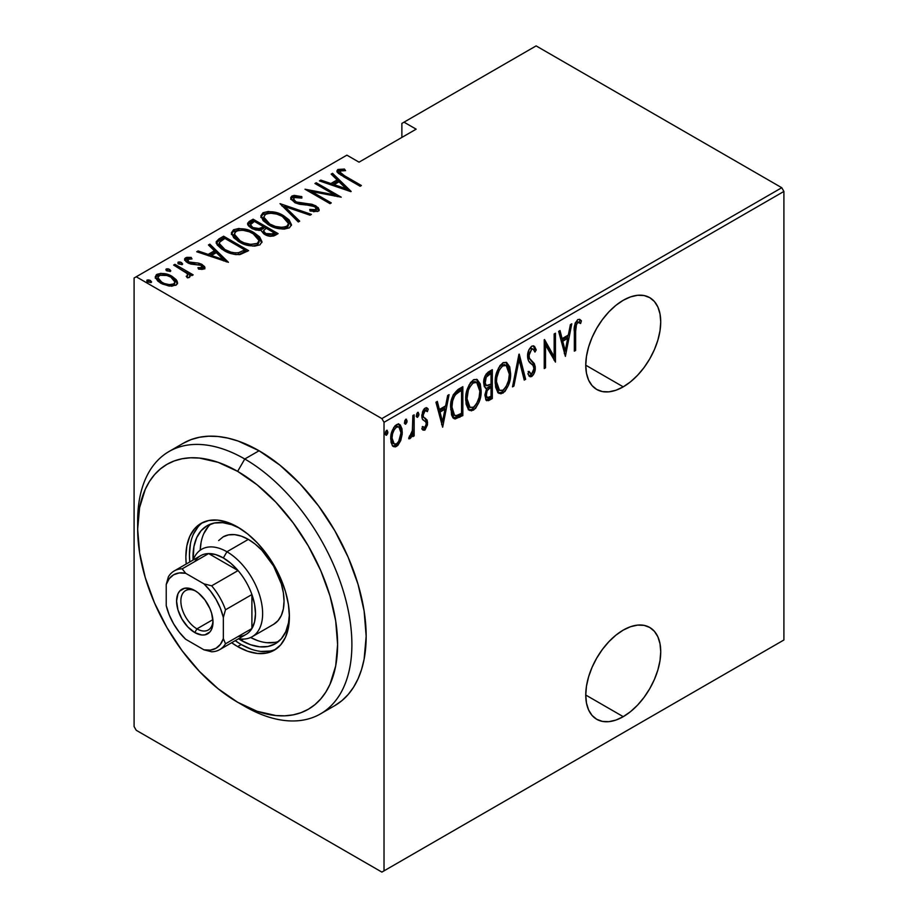 <?xml version="1.0" encoding="UTF-8"?>
<svg xmlns="http://www.w3.org/2000/svg" width="918" height="918" viewBox="0 0 918 918"><rect width="100%" height="100%" fill="white"/><g stroke="black" fill="none" stroke-linecap="round" stroke-linejoin="round"><path stroke-width="1.38" d="M623.242 716.671A53.014 30.615 -60 0 1 596.734 719.299A53.014 30.615 -60 0 1 588.599 676.818A53.014 30.615 -60 0 1 623.242 630.092L615.921 635.153L608.898 641.671L602.415 649.416L596.734 658.08L592.064 667.329L588.599 676.818L586.476 686.171L585.753 695.029L623.242 716.671L630.551 711.622L637.585 705.093L644.069 697.347L649.749 688.684L654.408 679.435L657.873 669.956L660.008 660.604L660.73 651.734L660.008 643.713L657.873 636.817L654.408 631.332L649.749 627.464L644.069 625.365L637.585 625.112L630.551 626.707L623.242 630.092A53.014 30.615 -60 0 1 649.749 627.464A53.014 30.615 -60 0 1 657.873 669.956A53.014 30.615 -60 0 1 623.242 716.671L585.753 695.029L586.476 703.062L588.599 709.947L592.064 715.432L596.734 719.299L602.415 721.399L608.898 721.663L615.921 720.068L623.242 716.671M623.242 386.845A53.014 30.615 -60 0 1 596.734 389.473A53.014 30.615 -60 0 1 588.599 346.993A53.014 30.615 -60 0 1 623.242 300.278L615.921 305.327L608.898 311.845L602.415 319.59L596.734 328.254L592.064 337.503L588.599 346.993L586.476 356.345L585.753 365.203L623.242 386.845L630.551 381.796L637.585 375.267L644.069 367.533L649.749 358.869L654.408 349.62L657.873 340.13L660.008 330.778L660.73 321.92L660.008 313.887L657.873 307.002L654.408 301.517L649.749 297.65L644.069 295.539L637.585 295.286L630.551 296.881L623.242 300.278A53.014 30.615 -60 0 1 649.749 297.65A53.014 30.615 -60 0 1 657.873 340.13A53.014 30.615 -60 0 1 623.242 386.845L585.753 365.203L586.476 373.236L588.599 380.121L592.064 385.606L596.734 389.473L602.415 391.584L608.898 391.837L615.921 390.242L623.242 386.845M344.743 175.9L339.912 172.045L341.037 170.759L345.57 170.622L344.422 169.061L337.652 169.658L336.952 171.414L338.363 173.353L360.131 186.262L361.405 185.528L344.778 175.923L344.778 177.403L344.778 175.923C341.439 174.604 339.981 172.963 340.417 171L345.57 170.622L344.422 169.061L337.962 169.463L336.895 170.966L343.252 176.52L360.131 186.262L361.405 185.528L344.743 175.9M134.097 278.005L134.097 726.563L134.097 278.005L346.889 155.153L359.03 162.165L416.152 129.174L404.012 122.174L536.123 45.9L781.769 187.72L381.877 418.597L136.231 276.777L381.877 418.597L384.022 422.303L783.903 191.437L783.903 639.995L384.022 870.861L384.022 422.303L384.022 870.861L381.877 872.1L781.769 641.223L381.877 872.1L136.231 730.28L381.877 872.1L783.903 639.995L781.769 641.223L783.903 639.995L783.903 191.437L384.022 422.303L381.877 418.597L781.769 187.72L783.903 191.437L781.769 187.72L536.123 45.9L404.012 122.174L416.152 129.174L359.03 162.165L346.889 155.153L134.097 278.005M400.753 440.502L402.199 434.134L401.992 428.821L400.282 424.977L397.999 424.07L395.027 425.791L392.422 430.117L390.816 437.014L391.091 442.465L392.629 445.884L395.176 446.951L397.861 445.402L400.753 440.502L399.571 439.825L400.753 440.502L402.291 432.137L399.525 424.368L396.507 424.621C392.399 428.695 390.483 433.422 390.747 438.804L392.273 445.414L393.535 446.664L396.507 446.446L400.753 440.502M414.144 414.81L412.859 415.544L412.331 431.563L411.253 434.707L409.428 436.027L408.969 438.804L411 437.714L412.859 433.537L412.859 436.635L414.144 435.901L414.144 414.81L412.859 415.544L412.595 430.026L408.694 438.689L409.956 438.678L412.859 433.537L412.859 436.635L414.144 435.901L414.144 414.81M426.445 407.787L428.236 409.153L427.237 408.04L425.08 408.131L421.832 416.095L422.349 419.056L425.941 422.119L426.319 423.806L424.77 427.536L422.728 426.503L421.832 428.832L423.095 430.14L424.988 429.991L427.478 424.804L427.088 420.008L423.485 417.036L423.141 414.661L424.632 411.069L425.849 410.495L427.363 411.62L428.236 409.153L426.101 407.776L424.242 408.785L422.521 411.872L421.947 417.679L422.728 419.675L425.791 421.89L426.296 424.277L425.16 427.226L424.093 427.673L422.728 426.503L421.832 428.832L422.991 430.072L424.736 430.152L422.406 429.555M458.243 389.347L453.285 394.74L450.841 404.207L451.53 414.844L452.849 417.564L455.144 418.964L462.844 415.556L462.844 386.696L458.243 389.347C452.585 394.396 450.061 400.546 450.669 407.787L453.997 418.585L455.144 418.964L462.844 415.556L462.844 386.696L458.243 389.347M492.323 369.667L486.15 374.051L484.211 378.526L483.671 382.863L484.291 386.685L486.609 388.543L484.968 394.797L485.897 399.973L488.433 400.673L492.323 398.527L492.323 369.667L488.353 371.962C485.025 374.98 483.465 378.618 483.671 382.863L485.473 388.199L486.609 388.543L484.956 395.635L486.632 400.707L492.323 398.527L492.323 369.667M519.244 354.13L512.508 386.88L513.908 386.065L519.083 359.787L524.247 380.098L525.647 379.295L518.922 354.314L512.508 386.88L513.908 386.065L519.083 359.787L524.247 380.098L525.647 379.295L519.244 354.13M554.162 333.968L554.162 356.666L544.236 339.706L544.236 368.566L545.51 367.82L545.51 345.076L555.447 362.082L555.447 333.223L554.162 333.968L554.162 356.666L544.523 339.534L544.236 368.566L545.51 367.82L545.51 345.076L555.447 362.082L555.447 333.223L554.162 333.968M575.632 331.237L576.55 324.008L578.237 322.413L580.624 323.503L581.404 320.83L579.935 319.498L577.812 319.567L575.001 323.893L574.347 351.169L575.632 350.435L575.632 331.237L574.358 330.491L575.632 331.237C575.104 328.288 575.804 325.408 577.72 322.585L579.637 322.838L577.273 321.61L580.624 323.503L581.404 320.83L580.004 319.533L577.812 319.567C574.76 323.354 573.601 327.393 574.347 331.685L574.347 351.169L575.632 350.435L575.632 331.237M565.385 356.356L571.788 323.79L570.388 324.605L568.334 335.036L562.103 338.639L560.049 330.572L558.649 331.375L565.385 356.356L571.788 323.79L570.388 324.605L568.334 335.036L562.103 338.639L560.049 330.572L558.649 331.375L565.385 356.356M531.763 346.166L529.066 349.574L527.586 355.759L528.55 360.843L533.014 365.433L533.92 367.659L533.519 371.216L532.394 373.087L530.845 373.649L529.089 371.388L527.896 373.856L530.306 376.805L533.427 374.751L534.861 371.182L535.217 366.638L534.196 363.436L529.376 358.227L529.009 353.981L531.74 349.138L533.461 349.345L534.964 352.076L536.227 349.896L534.746 346.763L533.507 345.856L531.763 346.166C528.802 349.115 527.402 352.523 527.575 356.391C527.735 359.856 528.894 362.3 531.04 363.7L533.014 365.433L533.978 368.611L531.878 373.477L530.593 373.534L529.089 371.388L527.896 373.856L529.812 376.621L531.717 376.529C534.276 373.982 535.446 371.056 535.263 367.751L534.437 363.826L529.376 358.227L528.848 355.691L531.74 349.138L533.14 349.104L534.964 352.076L536.227 349.896L533.955 346.04L531.763 346.166M510.592 373.431L509.719 366.844L506.61 362.484L503.397 362.576L499.943 365.616L496.81 372.157L495.295 379.995L495.571 387.052L497.854 392.456L500.941 393.833L505.015 391.412L508.561 385.09L510.213 378.434L510.592 373.431L509.26 372.662L510.592 373.431L506.77 362.564L502.869 362.839C497.338 368.588 494.779 375.129 495.204 382.45L498.99 393.409L502.995 393.111C508.492 387.304 511.016 380.74 510.592 373.431M481.112 390.448L480.24 383.862L477.13 379.501L473.917 379.593L470.464 382.634L467.331 389.175L465.816 397.012L466.092 404.069L468.375 409.474L471.473 410.851L475.535 408.441L479.081 402.107L480.734 395.463L481.112 390.448L479.781 389.68L481.112 390.448L477.291 379.582L473.39 379.857C467.859 385.606 465.3 392.147 465.724 399.468L469.511 410.426L473.516 410.128C479.012 404.322 481.537 397.758 481.112 390.448M442.66 427.203L449.063 394.648L447.674 395.451L445.62 405.882L439.378 409.485L437.324 401.418L435.935 402.233L442.66 427.203L449.063 394.648L447.674 395.451L445.62 405.882L439.378 409.485L437.324 401.418L435.935 402.233L442.66 427.203M416.405 416.267L417.449 412.515L418.952 414.075L417.667 412.4L416.382 415.544L417.667 417.22L416.508 416.554L417.667 417.22L418.952 414.075L417.828 412.331L416.669 413.892L416.451 416.279L417.334 417.334L418.665 415.728L418.952 414.075L417.518 413.249L416.233 416.393M405.607 419.4L407.087 420.914L405.813 419.251L404.528 422.395L405.813 424.059L404.654 423.393L405.813 424.059L407.087 420.914L405.974 419.182L404.804 420.731L404.597 423.129L405.481 424.173L406.812 422.578L407.087 420.914L405.664 420.088L404.379 423.232M385.319 434.214L386.375 430.462L387.866 432.011L386.581 430.347L385.308 433.491L386.581 435.155L385.434 434.489L386.581 435.155L387.866 432.011L386.753 430.278L385.583 431.839L385.365 434.225L386.421 435.235L387.591 433.675L387.866 432.011L386.444 431.185L385.158 434.34M401.877 123.402L401.877 137.425L401.877 123.402L404.012 122.174L401.877 123.402M155.383 277.672L156.978 275.974L156.978 274.321L155.257 276.8L160.616 283.077L168.637 285.946L175.877 285.234L177.564 282.767L176.279 279.749L172.148 276.421L166.984 274.218L160.811 273.334L156.289 274.792L155.349 277.523L157.885 281.172L162.383 284.006L169.578 286.083L176.21 285.028L177.518 283.249L177.105 281.046L177.438 283.547M174.925 264.327L173.64 265.072L186.721 273.231L187.823 275.113L186.228 276.295L187.433 277.844L190.049 276.685L189.211 274.057L191.908 275.618L193.182 274.872L174.925 264.327L174.925 265.807L174.925 264.327L173.64 265.072L185.78 272.382C187.559 273.518 188.064 274.734 187.306 276.054L186.228 276.295L187.433 277.844L189.326 277.477L190.129 276.157L189.211 274.057L191.908 275.618L193.182 274.872L174.925 264.327M204.106 268.94L204.955 267.815L204.588 266.587L201.432 264.12L197.783 262.996L190.875 262.743L187.892 261.332L187.41 259.427L191.988 258.922L191.173 257.43L186.779 257.361L184.667 258.738L186.033 261.687L189.131 263.512L200.985 265.313L202.075 267.494L197.932 267.7L198.598 269.123L202.855 269.33L204.955 267.677L202.178 264.522L198.85 263.191L188.752 261.963L187.811 259.106L191.988 258.922L191.173 257.43L185.539 257.832L184.564 259.278L187.57 262.755L190.91 264.086L200.985 265.313L201.903 267.62L197.932 267.7L198.598 269.123L204.106 268.94M219.023 238.864L216.246 241.686L217.164 244.899L221.686 249.065L229.03 252.852L234.251 254.355L239.437 254.642L248.617 250.637L223.625 236.213L219.023 238.864L219.023 240.516L223.625 237.865L223.625 236.213L219.023 238.864L216.178 242.283L223.636 250.27C228.066 253.242 233.516 254.676 240.011 254.573L248.617 250.637L223.625 236.213L223.625 237.865L224.761 238.519L223.625 237.865L219.023 240.516L219.023 238.864M253.104 219.195L247.642 223.166L248.606 225.966L251.543 228.284L255.778 230.016L260.873 230.28L263.845 233.883L269.708 236.201L273.69 235.983L278.097 233.62L253.104 219.195L253.104 220.836L254.24 221.502L253.104 220.836L253.104 219.195L249.145 221.479L247.573 223.671L251.543 228.284L260.873 230.28L264.533 234.297C267.918 236.5 271.498 236.81 275.297 235.237L278.097 233.62L253.104 219.195M280.024 203.647L298.281 221.961L299.681 221.158L284.683 206.527L310.032 215.191L311.42 214.387L280.024 203.647L298.281 221.961L299.681 221.158L284.683 206.527L310.032 215.191L311.42 214.387L280.024 203.647M314.943 183.485L334.6 194.834L305.017 189.223L330.01 203.647L331.283 202.912L311.592 191.541L341.221 197.175L316.228 182.751L314.943 183.485L334.6 194.834L305.017 189.223L330.01 203.647L331.283 202.912L311.592 191.541L341.221 197.175L316.228 182.751L314.943 183.485M351.158 191.437L332.568 173.318L331.168 174.122L337.135 179.928L330.893 183.531L320.83 180.089L319.43 180.903L350.837 191.632L332.568 173.318L331.168 174.122L337.135 179.928L330.893 183.531L320.83 180.089L319.43 180.903L351.158 191.437M315.758 207.445L315.838 205.839L311.213 204.117L311.213 205.448L311.213 204.117L305.407 203.544L305.407 205.001L305.407 203.544L298.775 202.775L298.775 204.071L298.775 202.775L295.791 201.662L295.791 203.05L295.791 201.662L293.531 198.965L294.437 197.542L301.838 198.081L301.827 196.636L301.827 198.081L301.827 196.636L291.901 196.05L290.708 197.657L291.178 199.401L295.653 202.993L299.807 204.312L311.627 205.517L315.608 207.296L315.976 209.511L313.531 210.073L309.745 209.43L310.077 211.014L317.731 211.45L319.154 209.866L318.225 207.663L312.487 204.427L296.457 202.006L294.012 200.181L293.863 198.013L296.227 197.129L301.838 198.081L301.827 196.636L294.253 195.396L291.901 196.05L291.901 197.703L295.562 197.014M283.754 215.799L276.743 212.758L268.308 211.473L263.018 212.735L260.873 215.81L263.179 220.687L268.492 224.749L275.561 227.836L284.075 229.133L289.411 227.836L291.465 224.726L289.078 219.861L283.754 215.799L283.754 217.337L283.754 215.799C277.626 211.794 270.718 210.761 263.018 212.735L260.873 215.902L268.492 224.749C274.677 228.823 281.642 229.856 289.411 227.836L291.465 224.612L283.754 215.799M254.275 232.816L247.263 229.775L238.829 228.49L233.539 229.752L231.393 232.828L233.7 237.705L239.013 241.767L246.081 244.854L254.596 246.15L259.932 244.854L261.986 241.744L259.599 236.878L254.275 232.816L254.275 234.354L254.275 232.816C248.147 228.811 241.239 227.79 233.539 229.752L231.393 232.92L239.013 241.767C245.198 245.84 252.163 246.873 259.932 244.854L261.986 241.641L254.275 232.816M228.433 262.296L209.843 244.165L208.455 244.968L214.41 250.786L208.168 254.389L198.104 250.947L196.716 251.75L228.433 262.296L209.843 244.165L208.455 244.968L214.41 250.786L208.168 254.389L198.104 250.947L196.716 251.75L228.433 262.296M178.126 263.764L181.489 264.223L181.489 262.571L178.126 262.112L178.126 263.432L178.126 262.112L178.93 264.051L182.292 264.51L181.489 262.571L179.917 261.986L178.126 262.112L177.908 263.145L181.902 264.671L182.659 264.017L181.489 262.571L182.062 264.613M166.273 270.603L169.635 271.062L169.635 269.422L166.273 268.951L166.273 270.282L166.273 268.951L167.076 270.902L170.438 271.361L169.635 269.422L168.063 268.825L166.273 268.951L166.055 269.984L170.048 271.51L170.805 270.867L169.635 269.422L170.209 271.464M147.041 281.7L150.414 282.17L150.414 280.518L147.041 280.059L147.041 281.378L147.041 280.059L147.844 281.998L151.218 282.457L150.414 280.518L148.831 279.933L147.041 280.059L146.834 281.092L150.816 282.606L151.585 281.964L150.414 280.518L150.977 282.56M136.231 730.28L134.097 726.563L136.231 730.28M337.124 171.85L337.962 169.463L337.962 171.115L343.263 170.576M344.422 170.587L344.422 169.061L344.422 170.587M340.968 175.154L339.889 173.468L340.417 171M341.255 175.372L339.901 173.318M343.596 170.61L339.396 170.61L337.032 172.01M339.396 170.61L338.627 170.817M320.83 181.374L320.83 180.089L320.83 181.374M330.893 184.816L330.893 183.531L330.893 184.816M331.295 184.954L337.135 181.58L337.135 179.928L337.135 181.58L331.295 184.954M332.236 175.154L332.568 173.318L332.568 174.959L349.024 191.001L332.236 175.154M346.178 188.752L334.118 184.633L334.118 185.918L334.118 184.633L339.04 181.787L346.178 188.752L346.178 190.037L346.178 188.752L334.118 184.633L339.04 181.787L346.178 188.752M316.228 184.231L316.228 182.751L316.228 184.231M334.6 195.006L337.434 196.636L334.6 195.006M311.592 193.021L311.592 191.541L311.592 193.021M308.758 191.392L311.592 191.942L308.758 191.392M334.6 196.085L334.6 194.834L334.6 196.085M293.531 198.965L294.563 202.43M313.749 211.725L315.735 211.324L315.735 209.671L309.745 209.43L310.077 211.014L318.133 211.243L319.177 209.648L315.838 205.839L315.838 207.479L318.982 210.429M290.868 198.736L291.901 197.703L291.901 196.05L290.696 197.84L294.471 202.373L314.667 206.63L316.412 208.696L315.735 211.324L316.412 208.696M294.253 197.037L291.649 197.863L290.708 199.298M315.608 208.948L316.24 209.717M316.389 210.566L313.531 211.714M319.097 210.75L315.161 207.124M295.034 202.809L293.726 201.363M281.837 205.919L284.683 206.894L281.837 205.919M284.683 208.179L284.683 206.527L284.683 208.179L298.625 221.777L284.683 208.179M284.947 218.174L291.373 225.415M260.964 216.786L263.018 214.376L263.018 212.735L263.018 214.376L268.263 213.125M291.396 225.53L287.518 220.033M285.75 218.702L284.775 218.071M264.154 213.837L262.078 215.042L260.873 217.463M262.078 215.042L261.412 215.799M268.148 224.635L265.279 222.11M264.51 221.054L263.787 218.335M264.143 220.4L263.902 219.712M288.527 224.921L287.529 227.492L282.124 229.075L286.783 228.043L286.783 226.39C280.472 228.066 274.803 227.262 269.777 224.015L269.777 225.449L269.777 224.015L263.753 217.073L265.635 214.181C271.866 212.517 277.488 213.309 282.48 216.545L288.539 223.544L286.783 226.39L286.783 228.043L288.539 225.197L288.539 223.544M263.753 217.073L263.753 218.713L267.379 224.072M263.684 226.941L266.094 228.341L263.684 226.941M274.252 233.046L276.674 234.446L274.252 233.046M247.734 224.52L249.145 223.131L249.145 221.479L249.145 223.131L253.104 220.836L247.642 224.818M259.289 230.429L259.828 228.662L259.828 230.303L262.823 228.915L262.823 227.274L259.828 228.662L252.829 227.538L250.465 224.669L254.389 221.41L263.684 226.78L263.684 228.421L263.684 226.78L262.823 227.274L262.823 228.915L263.684 228.421L258.922 230.487M252.002 228.651L250.511 226.689M250.522 225.966L250.935 225.289M270.374 236.293L272.497 235.547L272.497 233.895L265.772 233.539L263.455 230.797L266.243 228.261L274.252 232.885L274.252 234.526L274.252 232.885L272.497 233.895L272.497 235.547L274.252 234.526L270.007 236.328M264.877 234.595L264.154 233.929M263.5 232.128L263.902 231.485M265.772 233.539L265.772 234.951L265.772 233.539L263.455 230.82L266.243 228.261L274.252 232.885L270.007 234.675L265.772 233.539M263.455 230.797L264.522 234.297M252.829 227.538L252.829 228.949L252.829 227.538L250.809 225.736L250.522 224.313L254.389 221.41L263.684 226.78L257.958 228.903L252.829 227.538M250.465 224.669L251.601 228.318M255.468 235.192L261.894 242.432M231.485 233.815L233.539 231.405L233.539 229.752L233.539 231.405L238.783 230.143M261.917 242.547L258.038 237.062M256.271 235.719L255.296 235.088M234.675 230.854L232.598 232.059L231.393 234.48M232.598 232.059L231.933 232.816M238.669 241.652L235.8 239.139M235.031 238.083L234.308 235.352M234.664 237.418L234.423 236.729M259.048 241.939L257.304 245.06L252.657 246.093M257.304 243.408C250.993 245.083 245.324 244.291 240.309 241.032L240.309 242.478L240.309 241.032L234.285 234.09L236.156 231.198C242.386 229.534 248.009 230.326 253.001 233.562L259.06 240.562L257.304 243.408L257.304 245.06L257.304 243.408L250.58 244.372L243.981 242.8L238.669 240.011L234.664 235.765L234.824 232.346L238.118 230.441L242.811 230.246L249.352 231.806L254.63 234.583L258.279 238.164L258.945 241.445L257.304 243.408M252.645 246.093L257.304 245.06L259.06 242.214L259.06 240.562M234.285 234.09L234.285 235.731L237.9 241.09M244.773 250.075L247.194 251.463L244.773 250.075M216.304 243.167L219.023 240.516L216.246 243.339M217.256 241.801L216.625 242.536M239.896 253.999L243.729 252.152L243.729 250.511L243.729 252.152L244.773 251.555L244.773 249.903L238.416 252.76C233.08 253.081 228.582 252.002 224.921 249.535L219.253 243.396L219.54 242.272L224.91 238.428L244.773 249.903L244.773 251.555L241.239 253.448M236.121 254.619L238.416 254.412L238.416 252.76L238.416 254.412L235.582 254.607M220.94 248.25L219.253 244.934M224.921 249.535L224.921 250.981L224.921 249.535L220.618 246.253L219.253 243.281L220.205 241.468L224.91 238.428L244.773 249.903L239.173 252.588L235.582 252.955L231.026 252.175L224.921 249.535M219.253 243.396L219.253 245.049L222.397 249.524M198.104 252.232L198.104 250.947L198.104 252.232M208.168 255.663L208.168 254.389L208.168 255.663M208.57 255.801L214.41 252.427L214.41 250.786L214.41 252.427L208.57 255.801M209.511 246.013L209.843 244.165L209.843 245.817L226.298 261.859L209.511 246.013M223.453 259.61L211.392 255.491L211.392 256.765L211.392 255.491L216.315 252.645L223.453 259.61L223.453 260.884L223.453 259.61L211.392 255.491L216.315 252.645L223.453 259.61M201.593 269.41L201.903 267.62L201.903 269.272L202.339 268.607L202.339 266.966L201.903 267.62M184.793 260.15L185.539 257.832L185.539 259.484L188.638 258.819M191.173 258.796L191.173 257.43L191.173 258.796M187.777 262.869L187.203 260.012L187.811 259.106M188.752 263.351L188.752 261.963L188.752 263.351M190.875 264.074L190.875 262.743L190.875 264.074M194.444 264.418L194.444 262.858L194.444 264.418M198.85 264.556L198.85 263.191L198.85 264.556M201.88 266.013L202.178 264.522L202.178 266.174L204.703 268.446M204.875 268.848L201.432 265.772M187.352 262.25L187.226 261.458M189.728 258.865L188.236 258.819M186.79 259.014L184.667 260.379M202.167 268.056L201.478 269.444M182.097 264.648L178.31 263.673M184.885 271.728L189.211 274.23L184.885 271.728M187.306 277.684L187.306 276.054M166.273 268.951L165.906 269.525M170.243 271.487L166.456 270.523M173.777 279.106L177.105 282.687L177.105 281.046L172.148 276.421L172.148 277.982L172.148 276.421C167.615 273.495 162.555 272.795 156.978 274.321L156.978 275.974L160.788 274.987M177.495 283.788L175.143 280.197M159.216 275.159L156.289 276.444L155.268 278.188M160.776 283.272L158.355 280.816L158.298 278.039M174.81 282.916L174.168 285.223L171.482 286.255M173.64 283.937C169.302 285.096 165.378 284.569 161.878 282.331L161.878 283.765L161.878 282.331L157.873 277.649L159.227 275.618C163.496 274.402 167.374 274.918 170.851 277.144L174.925 282.01L173.64 285.59L173.64 283.937L169.337 284.637L164.425 283.547L160.776 281.631L158.355 279.175L157.907 277.305L159.847 275.308L166.892 275.48L170.851 277.144L174.053 279.795L174.913 282.216L173.64 283.937M171.827 286.209L173.64 285.59L174.925 282.01M157.873 277.649L157.873 279.301L160.122 282.778M151.011 282.583L147.236 281.619M269.777 224.015L265.474 220.687L263.776 217.371L265.222 214.433L269.915 213.125L276.777 214.101L281.619 216.074L286.565 219.62L288.527 223.269L287.185 226.126L282.446 227.423L275.526 226.482L269.777 224.015M574.347 349.689L575.632 350.435L574.347 349.689M579.304 319.269L581.404 320.83L579.969 320.003L579.212 322.597L579.969 320.003L579.292 319.257M578.696 322.436L577.273 321.61L576.286 321.77L577.72 322.585L576.286 321.77L575.437 322.631M575.127 323.182L576.55 321.644L578.283 322.057M558.982 331.18L560.668 337.813L562.103 338.639L560.668 337.813L558.982 331.18M567.944 335.265L567.37 338.191L567.944 335.265M564.903 350.699L564.318 353.648L564.903 350.699M561.334 340.394L566.257 337.549L561.334 340.394L563.79 350.056L561.334 340.394L562.757 341.221L561.334 340.394M565.224 350.883L562.757 341.221L567.68 338.375L566.257 337.549L567.68 338.375L565.224 350.883L563.79 350.056L565.224 350.883L562.757 341.221L567.68 338.375L565.224 350.883M554.024 356.574L554.024 360.189L554.024 356.574M544.236 344.33L545.51 345.076L544.236 344.33M544.236 367.085L545.51 367.82L544.236 367.085M544.236 340.727L552.739 355.84L554.162 356.666L552.739 355.84L544.236 340.727M533.209 345.799L534.792 349.069L536.227 349.896L534.792 349.069L534.138 350.217L534.792 349.069L533.209 345.799M533.14 349.104L530.306 348.312L531.74 349.138L530.306 348.312L529.158 349.379M527.632 354.991L528.848 355.691L527.632 354.991M527.575 356.31L534.437 363.826L533.014 363L533.828 366.925L535.263 367.751L533.828 367.143M532.543 372.926L530.294 375.703L531.717 376.529L529.135 376.013M528.665 372.26L530.593 373.534M529.411 372.823L528.137 371.457M528.883 375.978L532.015 373.913M533.794 368.026L533.014 363L527.563 356.241M531.889 361.612L531.166 360.946M528.997 349.597L530.65 348.163L532.038 348.519M518.544 356.195L524.224 378.468L525.647 379.295L523.88 378.664L518.544 356.195M517.97 359.145L519.083 359.787L517.97 359.145M512.795 385.422L513.908 386.065L512.795 385.422M497.774 392.697L499.518 393.007L502.089 391.952L506.025 386.845L501.561 392.284L502.995 393.111L501.561 392.284L498.29 392.893M506.047 362.254L509.134 371.342M509.134 371.423L507.528 364.216M498.405 368.164L501.503 364.939L504.544 364.607M498.44 389.668L496.431 387.706L495.135 382.806M506.22 365.559L504.785 364.733L501.503 364.939L502.926 365.766L506.22 365.559L509.306 374.177C509.628 380.167 507.505 385.503 502.926 390.184L499.518 390.311L496.489 381.716L495.238 380.993L496.489 381.716C496.156 375.691 498.302 370.379 502.926 365.766L501.503 364.939L498.463 368.084M495.238 383.735L498.095 389.496L499.518 390.311M490.901 370.493L490.901 373.282L490.901 370.493M490.901 384.183L490.901 386.971L490.901 384.183M490.901 396.392L490.901 397.701L492.323 398.527L490.901 397.701L488.089 399.33L489.524 400.145L488.089 399.33L485.966 400.076L490.901 397.701L490.901 396.392M485.966 400.076L486.999 399.846M484.911 384.814L483.66 382.783M485.163 375.783L489.615 372.547L485.174 375.772M486.173 397.012L484.945 395.509M486.31 388.784L489.615 386.237L486.529 388.498M491.038 396.312L487.16 397.689L486.23 394.843L485.014 394.143L486.23 394.843C486.196 391.653 487.515 389.232 490.166 387.568L488.743 386.742L490.166 387.568L491.038 387.063L489.615 386.237L491.038 387.063L491.038 396.312L487.596 397.838L486.265 395.612L487.148 390.632L491.038 387.063L491.038 396.312M484.956 395.555L487.16 397.689M491.038 384.103L486.276 385.606L484.956 382.118L483.729 381.406L484.956 382.118C484.956 378.755 486.356 376.208 489.145 374.464L487.722 373.637L489.145 374.464L491.038 373.374L489.615 372.547L491.038 373.374L491.038 384.103L486.873 385.812L485.083 383.609L486.253 377.137L491.038 373.374L491.038 384.103M483.671 382.84L486.276 385.606M468.295 409.715L470.039 410.025L472.609 408.969L476.545 403.863L472.081 409.302L473.516 410.128L472.081 409.302L468.811 409.921M476.568 379.272L479.655 388.371M479.655 388.44L478.048 381.245M468.926 385.181L472.024 381.968L475.065 381.624M468.96 406.685L466.952 404.723L465.656 399.823M476.74 382.576L475.306 381.75L472.024 381.968L473.447 382.783L476.74 382.576L479.827 391.206C480.148 397.184 478.026 402.52 473.447 407.213L470.039 407.34L467.01 398.733L465.759 398.01L467.01 398.733C466.677 392.72 468.823 387.396 473.447 382.783L472.024 381.968L468.983 385.101M465.759 400.753L468.616 406.513L470.039 407.34M461.421 387.511L461.421 390.311L461.421 387.511M453.033 417.977L458.415 416.462L461.421 414.729L461.421 413.41L461.421 414.729L462.844 415.556L461.421 414.729L458.415 416.462L459.849 417.277L458.415 416.462L453.71 418.138L455.144 418.964L453.297 418.057M452.471 414.064L450.692 409.244M458.415 390.563L459.838 391.389L461.559 390.391L460.136 389.565L454.123 393.765L455.558 394.591L459.838 391.389L458.415 390.563L460.136 389.565L461.559 390.391L461.559 413.329L455.902 415.785L454.594 415.441L451.954 407.053C451.667 402.945 452.861 398.802 455.558 394.591L454.123 393.765L452.941 395.509L457.325 391.217M451.954 407.053L450.692 406.33L451.954 407.053L452.643 400.891L454.536 396.037L456.579 393.592L461.559 390.391L461.559 413.329L457.015 415.59L454.318 415.269L452.712 412.779L451.954 407.053M450.704 409.325L453.159 414.626L454.594 415.441M436.268 402.038L437.955 408.659L439.378 409.485L437.955 408.659L436.268 402.038M445.219 406.112L444.645 409.038L445.219 406.112M442.178 421.557L441.604 424.495L442.178 421.557M438.609 411.241L443.532 408.395L438.609 411.241L441.065 420.914L438.609 411.241L440.032 412.067L438.609 411.241M442.499 421.741L440.032 412.067L444.966 409.221L443.532 408.395L444.966 409.221L442.499 421.741L441.065 420.914L442.499 421.741L440.032 412.067L444.966 409.221L442.499 421.741M424.77 427.536L422.257 426.698M426.422 410.656L423.68 409.876L427.363 411.62L428.236 409.153L426.813 408.326L426.055 410.449L426.813 408.326L426.273 407.592M421.844 415.693L423.485 417.036L423.118 415.246L421.924 414.557L423.118 415.246L425.114 410.702L423.232 410.208M424.793 418.069L423.003 417.047M425.654 418.493L423.749 417.415M424.988 427.386L423.301 429.326L424.736 430.152L427.593 422.969L427.088 420.008L425.665 419.182L426.17 422.142L427.593 422.969L426.159 422.636M422.808 429.532L425.206 426.927M426.136 423.049L425.895 419.836L424.311 417.724M423.278 417.197L422.223 416.439M422.062 416.21L421.775 415.395M423.198 410.243L425.034 409.864M417.001 417.254L417.667 417.22M418.333 412.366L417.667 412.4M416.852 415.762L417.242 414.902M412.71 428.786L412.71 433.445L412.71 428.786M412.859 435.155L414.144 435.901L412.859 435.155M411.964 433.021L412.859 433.537L411.964 433.021M410.162 435.981L409.026 437.496M408.866 438.058L409.956 438.678L408.866 438.058M408.808 437.668L409.589 436.865M405.136 424.105L405.813 424.059M406.479 419.216L405.813 419.251M404.551 423.118L405.595 419.354M404.999 422.601L405.389 421.752M392.56 446.045L395.428 445.402L397.93 442.637L395.084 445.62L396.507 446.446L395.084 445.62L392.847 446.125M398.791 424.093L400.845 430.737M400.925 431.357L402.291 432.137L400.925 431.357M400.856 431.322L400.569 428.006M399.617 425.252L398.389 423.737M393.891 427.34L395.669 426.101L397.586 426.262M392.961 443.268L391.584 441.891L390.655 438.54M398.951 427.054L395.084 426.377L398.951 427.054L401.005 432.86C401.189 437.014 399.697 440.674 396.519 443.853L394.212 443.991L392.032 438.047L390.793 437.335L392.032 438.047C391.837 433.916 393.329 430.301 396.519 427.203L395.084 426.377L393.615 427.662M390.758 439.412L392.789 443.164L394.212 443.991M385.916 435.201L386.581 435.155M387.258 430.312L386.581 430.347M385.767 433.698L386.157 432.848M496.489 381.716L496.799 377.619L499.312 369.874L502.502 366.041L505.979 365.433L508.572 368.864L509.306 374.177L508.583 380.419L505.99 386.914L502.926 390.184L499.862 390.494L497.223 387.075L496.489 381.716M467.01 398.733L468.352 390.311L469.832 386.891L473.022 383.058L476.499 382.45L479.093 385.881L479.827 391.206L479.104 397.437L476.511 403.931L473.447 407.213L470.383 407.512L467.744 404.104L467.01 398.733M392.032 438.047L392.56 433.778L394.396 429.36L396.519 427.203L398.641 426.904L400.466 429.222L401.005 432.86L398.641 441.638L396.519 443.853L394.396 444.094L392.56 441.73L392.032 438.047M137.723 525.073A151.481 87.462 60 0 1 169.038 451.495A151.481 87.462 60 0 1 244.773 459L237.636 471.37A141.383 81.622 60 0 1 337.606 644.528A141.383 81.622 60 0 1 237.636 702.247L244.773 706.367A151.481 87.462 -120 0 0 351.892 644.528A151.481 87.462 -120 0 0 244.773 459A151.481 87.462 60 0 1 343.734 592.489A151.481 87.462 60 0 1 320.52 713.871A151.481 87.462 60 0 1 244.773 706.367L237.636 702.247L257.143 711.289L275.893 715.547L284.764 715.822L293.175 714.858L301.058 712.655L308.322 709.247L314.908 704.657L320.761 698.931L325.798 692.126L329.998 684.3L335.69 665.929L337.606 644.528L335.69 620.889L329.998 595.954L320.761 570.663L308.322 545.992L293.175 522.893L275.893 502.238L257.143 484.842L237.636 471.37L218.128 462.328L199.378 458.071L190.508 457.784L182.097 458.759L174.213 460.951L166.938 464.37L160.352 468.96L154.511 474.675L149.462 481.48L145.273 489.305L139.582 507.677L137.666 529.089L139.582 552.716L145.273 577.651L154.511 602.942L166.938 627.614L182.097 650.724L199.378 671.368L218.128 688.764L237.636 702.247A141.383 81.622 60 0 1 137.666 529.089A141.383 81.622 60 0 1 237.636 471.37L244.773 459L259.06 450.749L244.773 459A151.481 87.462 -120 0 0 137.666 520.839L137.666 529.089M218.656 540.576L223.097 536.892A50.49 29.158 60 0 1 248.342 539.394L255.307 544.202L262.009 550.421L273.587 566.039L281.333 583.882L283.364 592.798L284.052 601.233L283.364 608.886L281.333 615.439L278.028 620.66L273.587 624.343L252.175 636.713A50.49 29.158 60 0 1 238.646 638.698A50.49 29.158 -120 0 0 262.135 606.454A50.49 29.158 -120 0 0 226.918 551.764L223.349 557.949A45.441 26.232 60 0 1 238.072 570.571A45.441 26.232 60 0 1 251.911 594.543A45.441 26.232 60 0 1 251.911 628.543A45.441 26.232 60 0 1 238.072 636.53M241.204 640.397A68.161 39.359 60 0 1 238.519 638.767L241.204 640.397L243.499 639.077L241.204 640.397L250.603 644.757L259.645 646.811L267.987 646.479L275.285 643.782A68.161 39.359 60 0 1 241.204 640.397M193.078 560.049A68.161 39.359 60 0 1 207.124 525.704A68.161 39.359 60 0 1 239.449 528.114L231.806 524.729L222.764 522.675L214.422 523.008L207.124 525.704L201.122 530.684L196.67 537.73L193.927 546.589L193.078 560.049M210.876 523.971A68.161 39.359 -120 0 0 200.193 550.215L201.076 542.469M202.855 522.445A73.21 42.274 -120 0 0 189.785 561.954L189.429 554.851L190.428 543.766M251.302 649.21L241.204 644.528L235.226 640.672A73.21 42.274 -120 0 0 241.204 644.528L237.636 646.582A73.21 42.274 60 0 1 231.657 642.726L237.636 646.582L241.204 644.528A73.21 42.274 -120 0 0 275.985 649.106M186.205 564.019A73.21 42.274 60 0 1 201.031 523.398A73.21 42.274 60 0 1 237.636 527.024L247.734 534.001L257.442 543.008L266.392 553.703L274.241 565.672L280.678 578.443L285.464 591.536L288.413 604.457L289.399 616.689L288.413 627.786L285.464 637.299L280.678 644.872L274.241 650.208L266.392 653.111L257.442 653.467L247.734 651.264L237.636 646.582A73.21 42.274 60 0 0 274.241 650.208A73.21 42.274 60 0 0 285.464 591.548A73.21 42.274 60 0 0 237.636 527.024L227.538 522.342L217.818 520.139L208.868 520.495L201.031 523.398L194.593 528.745L189.808 536.319L186.859 545.831L185.861 556.916L186.205 564.019M183.313 443.256L191.105 439.596L199.55 437.243L208.57 436.211L218.071 436.498L227.962 438.127L238.164 441.065L259.06 450.749L279.956 465.196L300.048 483.832L318.569 505.956L334.795 530.707L348.117 557.146L358.02 584.238L364.113 610.963L366.167 636.277L364.113 659.216L361.554 669.52L358.02 678.907L353.522 687.284L348.117 694.57L341.852 700.709L334.795 705.621A151.481 87.462 -120 0 0 358.02 584.238A151.481 87.462 -120 0 0 259.06 450.749A151.481 87.462 -120 0 0 183.313 443.245L169.038 451.495M261.022 651.413L269.972 651.057M198.162 526.68L193.377 534.253M289.377 614.578L288.481 622.897L285.739 631.756L281.287 638.802L275.285 643.782A68.161 39.359 60 0 0 289.377 614.578M257.751 640.638L250.603 637.517A68.161 39.359 -120 0 0 278.67 641.395M208.271 526.565L203.819 533.61M266.794 642.692L275.125 642.359M223.097 536.892L228.513 534.884L234.687 534.643L241.377 536.158L248.342 539.394A50.49 29.158 60 0 1 281.333 583.882A50.49 29.158 60 0 1 273.587 624.343M195.89 591.192A22.721 13.116 -120 0 0 180.869 601.634A22.721 13.116 -120 0 0 196.934 628.853L194.788 632.571A25.75 14.872 60 0 1 176.577 601.026A25.75 14.872 60 0 1 194.788 590.515L198.345 592.971L204.909 599.902L209.935 608.6L211.61 613.213L212.999 622.048L211.61 629.3L209.935 631.963L204.909 634.866L201.753 634.992L194.788 632.571L187.823 626.948L181.913 618.973L177.966 609.873L176.577 601.026L177.966 593.785L179.653 591.123L184.667 588.22L191.242 588.863L194.788 590.515A25.75 14.872 60 0 1 212.999 622.048A25.75 14.872 60 0 1 194.788 632.571L196.934 628.853A22.721 13.116 60 0 1 182.085 608.829A22.721 13.116 60 0 1 185.574 590.63A22.721 13.116 60 0 1 195.89 591.192M212.884 619.65L196.934 628.853L212.884 619.65M194.788 561.564A45.441 26.232 60 0 1 208.627 553.565A45.441 26.232 60 0 1 223.349 557.949L215.776 554.621L208.627 553.565L238.072 570.571L230.923 563.365L223.349 557.949L226.918 551.764A50.49 29.158 -120 0 0 193.193 559.991A50.49 29.158 60 0 1 201.673 549.262A50.49 29.158 60 0 1 226.918 551.764L248.342 539.394L226.918 551.764A50.49 29.158 60 0 1 259.909 596.252A50.49 29.158 60 0 1 252.175 636.713M251.911 594.543L251.911 628.543L254.584 621.83L255.491 613.603L254.584 604.331L251.911 594.543L251.911 628.543L225.495 643.793L223.349 638.595L223.349 617.47L225.495 609.793L251.911 594.543A45.441 26.232 -120 0 0 238.072 570.571L211.656 585.822L203.934 583.837L185.643 573.28L182.212 568.827L208.627 553.565L238.072 570.571L211.656 585.822A45.441 26.232 60 0 1 225.495 609.793L251.911 594.543M174.213 570.95L200.629 555.688A45.441 26.232 -120 0 1 208.627 553.565L182.212 568.827L185.643 573.28A42.412 24.488 60 0 0 166.227 584.491L168.373 576.814A45.441 26.232 60 0 1 174.213 570.95A45.441 26.232 60 0 1 182.212 568.827A45.441 26.232 -120 0 0 168.373 576.814L166.227 584.491L166.227 605.605A42.412 24.488 60 0 0 185.643 639.238L203.934 649.806L211.656 651.78A45.441 26.232 -120 0 0 225.495 643.793A45.441 26.232 60 0 1 219.654 649.657A45.441 26.232 60 0 1 211.656 651.78L203.934 649.806L210.406 650.128L215.994 648.269L220.4 644.356L223.349 638.595L223.349 617.47L220.4 608.29L215.994 599.293L210.406 590.985L203.934 583.837L185.643 573.28L179.171 572.958L173.582 574.806L169.187 578.73L166.227 584.491L166.227 605.605L169.187 614.785L173.582 623.781L179.171 632.089L185.643 639.238L203.934 649.806A42.412 24.488 60 0 0 223.349 638.595L225.495 643.793L251.911 628.543A45.441 26.232 -120 0 1 246.07 634.407L219.654 649.657M212.965 620.763A22.721 13.116 60 0 1 208.294 629.977A22.721 13.116 60 0 1 196.934 628.853A22.721 13.116 -120 0 0 212.965 620.763M225.495 609.793A45.441 26.232 -120 0 0 211.656 585.822L203.934 583.837A42.412 24.488 60 0 1 223.349 617.47L225.495 609.793M334.795 705.621L320.52 713.871"/></g></svg>
